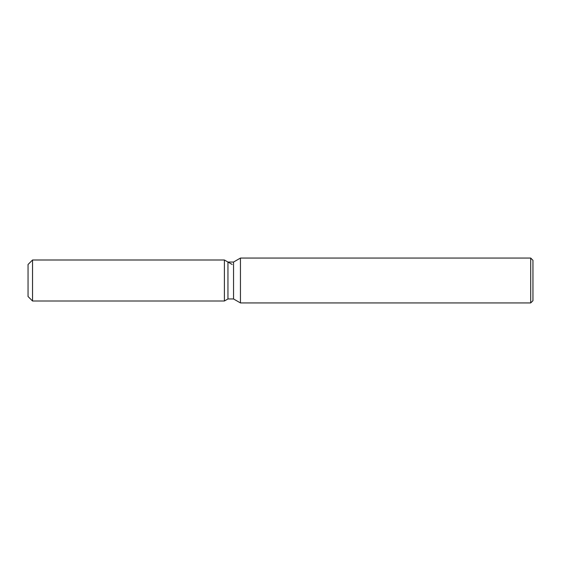 <?xml version="1.0" encoding="UTF-8"?>
<svg xmlns="http://www.w3.org/2000/svg" width="561" height="561" viewBox="0 0 561 561"><rect width="100%" height="100%" fill="white"/><g stroke="black" fill="none" stroke-linecap="round" stroke-linejoin="round"><path stroke-width="0.84" d="M227.948 262.043L227.948 298.957L224.4 301.005L32.538 301.005L28.05 296.517L28.05 264.483L32.538 259.995L224.4 259.995L227.948 262.043L233.544 262.043L240.445 258.06L530.706 258.06L532.95 260.304L532.95 300.696L530.706 302.94L240.445 302.94L233.544 298.957L227.948 298.957L224.4 301.005L224.4 259.995L232.177 264.483M233.544 298.957L233.544 262.043M240.445 302.94L240.445 258.06M530.706 302.94L530.706 258.06M224.4 301.005L224.4 259.995M32.538 301.005L32.538 259.995M28.05 296.517L28.05 264.483"/></g></svg>
